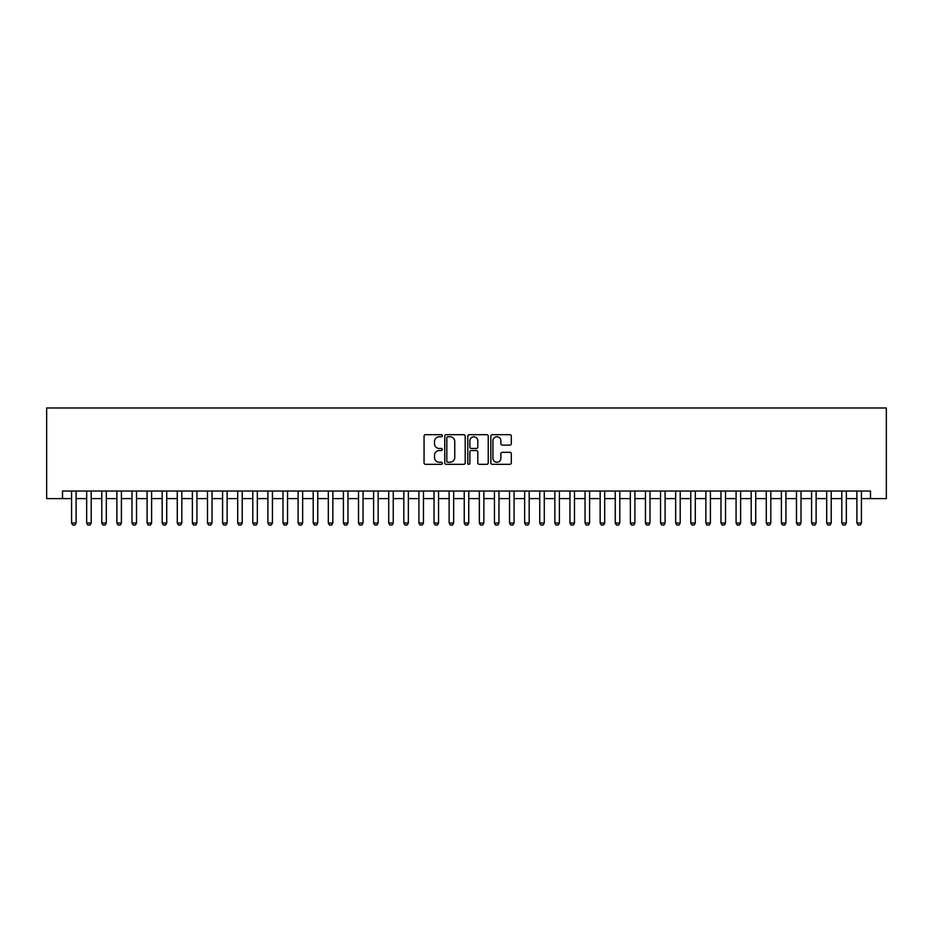 <?xml version="1.0" encoding="UTF-8"?>
<svg xmlns="http://www.w3.org/2000/svg" width="933" height="933" viewBox="0 0 933 933"><rect width="100%" height="100%" fill="white"/><g stroke="black" fill="none" stroke-linecap="round" stroke-linejoin="round"><path stroke-width="1.4" d="M442.335 435.723A1.038 1.038 0 0 0 441.297 434.685L425.553 434.685A1.481 1.481 0 0 0 424.06 436.166L424.06 462.85A1.481 1.481 0 0 0 425.553 464.331L441.297 464.331A1.038 1.038 0 0 0 442.335 463.293A1.038 1.038 0 0 0 441.297 462.255L439.256 462.255A4.747 4.747 0 0 1 434.521 457.52L434.521 455.292A4.747 4.747 0 0 1 439.256 450.546L441.297 450.546A1.038 1.038 0 0 0 442.335 449.508A1.038 1.038 0 0 0 441.297 448.47L439.256 448.47A4.747 4.747 0 0 1 434.521 443.723L434.521 441.507A4.747 4.747 0 0 1 439.256 436.761L441.297 436.761A1.038 1.038 0 0 0 442.335 435.723M509.826 445.134A1.481 1.481 0 0 0 511.307 443.653L511.307 436.166A1.481 1.481 0 0 0 509.826 434.685L492.332 434.685A1.481 1.481 0 0 0 490.851 436.166L490.851 462.85A1.481 1.481 0 0 0 492.332 464.331L509.826 464.331A1.481 1.481 0 0 0 511.307 462.85L511.307 453.811A1.481 1.481 0 0 0 509.826 452.33L502.339 452.33A1.481 1.481 0 0 0 500.858 453.811L500.858 458.29A3.965 3.965 0 0 1 496.892 462.255A3.965 3.965 0 0 1 492.927 458.29L492.927 440.726A3.965 3.965 0 0 1 496.892 436.761A3.965 3.965 0 0 1 500.858 440.726L500.858 443.653A1.481 1.481 0 0 0 502.339 445.134L509.826 445.134M62.511 498.595L62.511 491.038L870.489 491.038L870.489 498.595L886.35 498.595L886.35 407.978L46.65 407.978L46.65 498.595L71.573 498.595M465.205 436.166A1.481 1.481 0 0 0 463.724 434.685L446.231 434.685A1.481 1.481 0 0 0 444.749 436.166L444.749 462.85A1.481 1.481 0 0 0 446.231 464.331L463.724 464.331A1.481 1.481 0 0 0 465.205 462.85L465.205 436.166M469.276 434.685L486.769 434.685A1.481 1.481 0 0 1 488.251 436.166L488.251 462.85A1.481 1.481 0 0 1 486.769 464.331L479.282 464.331A1.481 1.481 0 0 1 477.801 462.85L477.801 452.027A1.481 1.481 0 0 0 476.32 450.546L471.352 450.546A1.481 1.481 0 0 0 469.87 452.027L469.87 463.293A1.038 1.038 0 0 1 468.832 464.331A1.038 1.038 0 0 1 467.795 463.293L467.795 436.166A1.481 1.481 0 0 1 469.276 434.685M76.098 498.595L86.676 498.595M91.201 498.595L101.779 498.595M106.304 498.595L116.882 498.595M121.407 498.595L131.985 498.595M136.51 498.595L147.087 498.595M151.613 498.595L162.179 498.595M166.715 498.595L177.282 498.595M181.818 498.595L192.385 498.595M196.921 498.595L207.488 498.595M212.024 498.595L222.59 498.595M227.127 498.595L237.693 498.595M242.23 498.595L252.796 498.595M257.333 498.595L267.899 498.595M272.436 498.595L283.002 498.595M287.539 498.595L298.105 498.595M302.642 498.595L313.208 498.595M317.745 498.595L328.311 498.595M332.848 498.595L343.414 498.595M347.951 498.595L358.517 498.595M363.042 498.595L373.62 498.595M378.145 498.595L388.723 498.595M393.248 498.595L403.826 498.595M408.351 498.595L418.929 498.595M423.454 498.595L434.032 498.595M438.557 498.595L449.135 498.595M453.66 498.595L464.237 498.595M468.763 498.595L479.34 498.595M483.865 498.595L494.443 498.595M498.968 498.595L509.546 498.595M514.071 498.595L524.649 498.595M529.174 498.595L539.752 498.595M544.277 498.595L554.855 498.595M559.38 498.595L569.958 498.595M574.483 498.595L585.049 498.595M589.586 498.595L600.152 498.595M604.689 498.595L615.255 498.595M619.792 498.595L630.358 498.595M634.895 498.595L645.461 498.595M649.998 498.595L660.564 498.595M665.101 498.595L675.667 498.595M680.204 498.595L690.77 498.595M695.307 498.595L705.873 498.595M710.41 498.595L720.976 498.595M725.512 498.595L736.079 498.595M740.615 498.595L751.182 498.595M755.718 498.595L766.285 498.595M770.821 498.595L781.388 498.595M785.913 498.595L796.49 498.595M801.015 498.595L811.593 498.595M816.118 498.595L826.696 498.595M831.221 498.595L841.799 498.595M846.324 498.595L856.902 498.595M861.427 498.595L870.489 498.595M447.863 436.761A1.038 1.038 0 0 0 446.825 437.799L446.825 461.217A1.038 1.038 0 0 0 447.863 462.255L450.009 462.255A4.747 4.747 0 0 0 454.756 457.52L454.756 441.507A4.747 4.747 0 0 0 450.009 436.761L447.863 436.761M477.801 440.796A3.965 3.965 0 0 0 473.836 436.831A3.965 3.965 0 0 0 469.87 440.796L469.87 446.989A1.481 1.481 0 0 0 471.352 448.47L476.32 448.47A1.481 1.481 0 0 0 477.801 446.989L477.801 440.796M76.098 491.038L76.098 523.063L74.967 525.022L72.704 525.022L71.573 523.063L71.573 491.038M71.573 523.063L76.098 523.063M91.201 491.038L91.201 523.063L90.069 525.022L87.807 525.022L86.676 523.063L86.676 491.038M86.676 523.063L91.201 523.063M106.304 491.038L106.304 523.063L105.172 525.022L102.91 525.022L101.779 523.063L101.779 491.038M101.779 523.063L106.304 523.063M121.407 491.038L121.407 523.063L120.275 525.022L118.013 525.022L116.882 523.063L116.882 491.038M116.882 523.063L121.407 523.063M136.51 491.038L136.51 523.063L135.378 525.022L133.116 525.022L131.985 523.063L131.985 491.038M131.985 523.063L136.51 523.063M151.613 491.038L151.613 523.063L150.481 525.022L148.219 525.022L147.087 523.063L147.087 491.038M147.087 523.063L151.613 523.063M166.715 491.038L166.715 523.063L165.584 525.022L163.322 525.022L162.179 523.063L162.179 491.038M162.179 523.063L166.715 523.063M181.818 491.038L181.818 523.063L180.687 525.022L178.425 525.022L177.282 523.063L177.282 491.038M177.282 523.063L181.818 523.063M196.921 491.038L196.921 523.063L195.79 525.022L193.528 525.022L192.385 523.063L192.385 491.038M192.385 523.063L196.921 523.063M212.024 491.038L212.024 523.063L210.893 525.022L208.619 525.022L207.488 523.063L207.488 491.038M207.488 523.063L212.024 523.063M227.127 491.038L227.127 523.063L225.996 525.022L223.722 525.022L222.59 523.063L222.59 491.038M222.59 523.063L227.127 523.063M242.23 491.038L242.23 523.063L241.099 525.022L238.825 525.022L237.693 523.063L237.693 491.038M237.693 523.063L242.23 523.063M257.333 491.038L257.333 523.063L256.202 525.022L253.928 525.022L252.796 523.063L252.796 491.038M252.796 523.063L257.333 523.063M272.436 491.038L272.436 523.063L271.305 525.022L269.031 525.022L267.899 523.063L267.899 491.038M267.899 523.063L272.436 523.063M287.539 491.038L287.539 523.063L286.408 525.022L284.133 525.022L283.002 523.063L283.002 491.038M283.002 523.063L287.539 523.063M302.642 491.038L302.642 523.063L301.511 525.022L299.236 525.022L298.105 523.063L298.105 491.038M298.105 523.063L302.642 523.063M317.745 491.038L317.745 523.063L316.602 525.022L314.339 525.022L313.208 523.063L313.208 491.038M313.208 523.063L317.745 523.063M332.848 491.038L332.848 523.063L331.705 525.022L329.442 525.022L328.311 523.063L328.311 491.038M328.311 523.063L332.848 523.063M347.951 491.038L347.951 523.063L346.808 525.022L344.545 525.022L343.414 523.063L343.414 491.038M343.414 523.063L347.951 523.063M363.042 491.038L363.042 523.063L361.911 525.022L359.648 525.022L358.517 523.063L358.517 491.038M358.517 523.063L363.042 523.063M378.145 491.038L378.145 523.063L377.014 525.022L374.751 525.022L373.62 523.063L373.62 491.038M373.62 523.063L378.145 523.063M393.248 491.038L393.248 523.063L392.117 525.022L389.854 525.022L388.723 523.063L388.723 491.038M388.723 523.063L393.248 523.063M408.351 491.038L408.351 523.063L407.22 525.022L404.957 525.022L403.826 523.063L403.826 491.038M403.826 523.063L408.351 523.063M423.454 491.038L423.454 523.063L422.322 525.022L420.06 525.022L418.929 523.063L418.929 491.038M418.929 523.063L423.454 523.063M438.557 491.038L438.557 523.063L437.425 525.022L435.163 525.022L434.032 523.063L434.032 491.038M434.032 523.063L438.557 523.063M453.66 491.038L453.66 523.063L452.528 525.022L450.266 525.022L449.135 523.063L449.135 491.038M449.135 523.063L453.66 523.063M468.763 491.038L468.763 523.063L467.631 525.022L465.369 525.022L464.237 523.063L464.237 491.038M464.237 523.063L468.763 523.063M483.865 491.038L483.865 523.063L482.734 525.022L480.472 525.022L479.34 523.063L479.34 491.038M479.34 523.063L483.865 523.063M498.968 491.038L498.968 523.063L497.837 525.022L495.575 525.022L494.443 523.063L494.443 491.038M494.443 523.063L498.968 523.063M514.071 491.038L514.071 523.063L512.94 525.022L510.678 525.022L509.546 523.063L509.546 491.038M509.546 523.063L514.071 523.063M529.174 491.038L529.174 523.063L528.043 525.022L525.78 525.022L524.649 523.063L524.649 491.038M524.649 523.063L529.174 523.063M544.277 491.038L544.277 523.063L543.146 525.022L540.883 525.022L539.752 523.063L539.752 491.038M539.752 523.063L544.277 523.063M559.38 491.038L559.38 523.063L558.249 525.022L555.986 525.022L554.855 523.063L554.855 491.038M554.855 523.063L559.38 523.063M574.483 491.038L574.483 523.063L573.352 525.022L571.089 525.022L569.958 523.063L569.958 491.038M569.958 523.063L574.483 523.063M589.586 491.038L589.586 523.063L588.455 525.022L586.192 525.022L585.049 523.063L585.049 491.038M585.049 523.063L589.586 523.063M604.689 491.038L604.689 523.063L603.558 525.022L601.295 525.022L600.152 523.063L600.152 491.038M600.152 523.063L604.689 523.063M619.792 491.038L619.792 523.063L618.661 525.022L616.398 525.022L615.255 523.063L615.255 491.038M615.255 523.063L619.792 523.063M634.895 491.038L634.895 523.063L633.764 525.022L631.489 525.022L630.358 523.063L630.358 491.038M630.358 523.063L634.895 523.063M649.998 491.038L649.998 523.063L648.867 525.022L646.592 525.022L645.461 523.063L645.461 491.038M645.461 523.063L649.998 523.063M665.101 491.038L665.101 523.063L663.969 525.022L661.695 525.022L660.564 523.063L660.564 491.038M660.564 523.063L665.101 523.063M680.204 491.038L680.204 523.063L679.072 525.022L676.798 525.022L675.667 523.063L675.667 491.038M675.667 523.063L680.204 523.063M695.307 491.038L695.307 523.063L694.175 525.022L691.901 525.022L690.77 523.063L690.77 491.038M690.77 523.063L695.307 523.063M710.41 491.038L710.41 523.063L709.278 525.022L707.004 525.022L705.873 523.063L705.873 491.038M705.873 523.063L710.41 523.063M725.512 491.038L725.512 523.063L724.381 525.022L722.107 525.022L720.976 523.063L720.976 491.038M720.976 523.063L725.512 523.063M740.615 491.038L740.615 523.063L739.472 525.022L737.21 525.022L736.079 523.063L736.079 491.038M736.079 523.063L740.615 523.063M755.718 491.038L755.718 523.063L754.575 525.022L752.313 525.022L751.182 523.063L751.182 491.038M751.182 523.063L755.718 523.063M770.821 491.038L770.821 523.063L769.678 525.022L767.416 525.022L766.285 523.063L766.285 491.038M766.285 523.063L770.821 523.063M785.913 491.038L785.913 523.063L784.781 525.022L782.519 525.022L781.388 523.063L781.388 491.038M781.388 523.063L785.913 523.063M801.015 491.038L801.015 523.063L799.884 525.022L797.622 525.022L796.49 523.063L796.49 491.038M796.49 523.063L801.015 523.063M816.118 491.038L816.118 523.063L814.987 525.022L812.725 525.022L811.593 523.063L811.593 491.038M811.593 523.063L816.118 523.063M831.221 491.038L831.221 523.063L830.09 525.022L827.828 525.022L826.696 523.063L826.696 491.038M826.696 523.063L831.221 523.063M846.324 491.038L846.324 523.063L845.193 525.022L842.931 525.022L841.799 523.063L841.799 491.038M841.799 523.063L846.324 523.063M861.427 491.038L861.427 523.063L860.296 525.022L858.033 525.022L856.902 523.063L856.902 491.038M856.902 523.063L861.427 523.063"/></g></svg>
